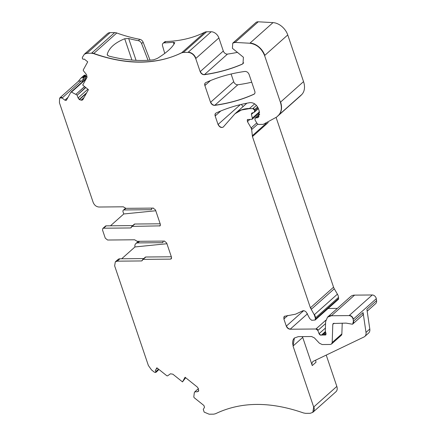 <?xml version="1.0" encoding="UTF-8"?>
<svg xmlns="http://www.w3.org/2000/svg" width="436" height="436" viewBox="0 0 436 436"><rect width="100%" height="100%" fill="white"/><g stroke="black" fill="none" stroke-linecap="round" stroke-linejoin="round"><path stroke-width="0.65" d="M294.469 337.955A10.622 7.396 48.3 0 0 293.232 345.879L302.72 337.426L312.252 365.586A5.314 3.701 48.3 0 1 312.917 361.586A5.314 3.701 48.3 0 1 313.528 361.177L363.989 336.99A7.08 4.932 48.3 0 0 364.807 336.45L368.6 333.071A7.08 4.932 48.3 0 0 369.804 329.027L366.889 309.206L376.568 300.589A5.314 3.701 48.3 0 1 375.663 303.62L367.177 311.179M204.778 32.215A7.08 4.932 48.3 0 1 206.62 31.801L183.654 52.249A7.08 4.932 48.3 0 0 181.812 52.669L204.778 32.215A157.598 109.747 48.3 0 1 165.811 41.502L164.296 42.853A3.543 2.463 -131.7 0 0 163.037 43.322A3.543 2.463 -131.7 0 0 162.541 45.829L164.754 53.41M165.811 41.502A3.543 2.463 -131.7 0 0 164.557 41.97L163.037 43.322M164.296 42.853A157.598 109.747 -131.7 0 0 173.348 42.227L174.683 42.919L174.732 42.554M131.928 60.075L124.712 38.755C114.864 42.772 109.044 47.955 107.24 54.315L107.261 54.892L108.935 56.091A157.598 109.747 48.3 0 0 153.614 59.803L157.211 58.484C166.492 52.778 172.318 47.589 174.683 42.919M124.712 38.755L128.669 38.515A157.598 109.747 -131.7 0 0 138.343 40.69A3.543 2.463 -131.7 0 1 141.596 43.562L148.049 60.282M121.682 258.777L134.964 246.95L166.928 243.735M150.033 60.146L143.117 42.21A3.543 2.463 -131.7 0 0 139.863 39.338A157.598 109.747 48.3 0 1 116.783 32.994A7.08 4.932 48.3 0 0 114.668 32.613L110.106 32.651A7.08 4.932 48.3 0 0 107.501 33.588L84.54 54.037A7.08 4.932 48.3 0 1 84.54 54.037A7.08 4.932 48.3 0 1 87.14 53.105L110.106 32.651M82.944 81.924L82.627 80.388L83.249 78.322L85.908 75.951L85.712 77.635L86.192 79.03M85.56 75.352L85.14 75.019L82.671 77.216L83.091 77.554L85.56 75.352A0.709 0.491 48.3 0 1 85.908 75.951M83.091 77.554L83.249 78.322M153.483 208.125L152.486 208.136A1.417 0.986 48.3 0 0 151.968 208.321L152.208 208.108M151.706 209.029L150.938 209.711A1.417 0.986 -131.7 0 0 151.461 209.52A1.417 0.986 -131.7 0 0 151.712 208.92A1.417 0.986 48.3 0 1 151.968 208.321M150.938 209.711L124.08 209.945L125.884 208.343L123.279 206.806L98.939 207.018C96.296 206.768 94.372 205.225 93.162 202.391L59.432 102.738L59.585 98.323L60.163 97.571A2.126 1.477 48.3 0 1 60.168 97.571A2.126 1.477 48.3 0 1 62.321 97.828L81.488 80.758L78.464 81.276L60.168 97.571A2.126 1.477 48.3 0 0 60.075 97.664M164.65 241.108L163.843 241.086M134.964 246.95A5.314 3.701 48.3 0 1 135.809 243.61A5.314 3.701 48.3 0 1 137.76 242.907L162.263 242.689A1.417 0.986 48.3 0 0 162.786 242.503A1.417 0.986 48.3 0 0 163.042 241.904A1.417 0.986 48.3 0 1 163.293 241.304A1.417 0.986 48.3 0 1 163.816 241.113M251.725 82.213A247.866 172.607 48.3 0 1 237.843 84.764A3.543 2.463 48.3 0 1 233.696 81.696L231.096 74.011M185.671 377.723L182.488 381.903L172.852 374.186L170.443 373.805L167.528 375.881L166.835 375.778L156.867 367.804L155.292 370.638L155.843 371.586L155.712 372.529L158.175 370.333L158.497 369.09M185.142 377.303L182.673 381.734M326.232 355.089L336.837 386.41A7.08 4.932 48.3 0 1 335.949 391.751L312.988 412.2A7.08 4.932 48.3 0 1 312.885 412.293M312.252 365.586L316.046 362.207A5.314 3.701 48.3 0 1 315.789 360.098M302.72 337.426A10.622 7.396 48.3 0 1 302.475 336.603M342.227 323.141L341.862 333.905A3.543 2.463 48.3 0 1 341.23 335.382L331.742 343.835A3.543 2.463 48.3 0 1 331.643 343.917M59.754 98.018L62.13 97.996L64.85 100.176L66.436 100.166L70.855 92.214L71.466 92.094L77.009 95.015L78.082 97.942L79.368 99.631L81.723 100.253L82.889 99.599L88.426 89.653L82.704 85.069L87.069 77.227L86.573 74.698L83.374 70.697L83.232 69.973L87.723 61.847L84.246 59.056L83.478 59.318L82.464 58.827L82.333 57.432L84.339 54.222L86.949 53.274L91.516 53.23L93.626 53.617C126.985 65.247 156.317 64.991 181.627 52.838L183.463 52.418L188.03 52.38C191.551 52.718 194.118 54.773 195.731 58.549L200.162 71.651C201.072 73.706 202.462 74.725 204.326 74.714C217.738 72.812 230.312 69.34 242.035 64.288L242.994 63.683L243.413 57.258L232.399 48.298L232.748 43.159L235.097 42.417L249.855 43.24C256.662 44.243 261.578 48.352 264.592 55.568L280.392 102.242C282.076 107.583 281.514 111.861 278.718 115.06L276.68 117.044L263.251 124.347L258.499 124.467L257.109 123.557L254.989 119.911L255.027 118.172L258.15 117.377L259.213 110.967L258.461 108.738C256.586 104.553 253.763 102.52 249.997 102.634C237.925 104.738 226.611 108.204 216.049 113.028C215.052 113.578 214.757 114.564 215.171 115.987L218.044 124.483C219.586 127.317 221.357 128.14 223.357 126.941L234.96 113.801L241.397 110.008L249.283 108.662L252.809 108.635L254.352 109.867L254.662 110.782L254.134 112.297L251.97 113.033L251.403 114.412L252.362 118.102L252.101 119.301L247.479 119.535L247.435 121.617L251.12 127.971L251.665 129.579L252.444 136.577L310.405 307.805L314.258 314.787L315.348 318.008L315.146 320.035L311.691 320.291L309.713 318.563L306.274 312.149C304.737 310.655 303.347 310.323 302.094 311.157L295.488 314.203L284.321 316.313L283.88 318.978L286.299 326.133C287.106 328.025 288.392 329.055 290.153 329.224L315.947 328.995L317.855 330.472L319.065 333.709C319.675 334.886 320.465 335.344 321.436 335.082L325.812 334.919L326.035 333.584L325.305 331.12L325.632 321.577L327.529 317.152L331.436 315.751L349.127 315.593C351.203 315.871 352.539 317.114 353.138 319.326L353.411 321.207L352.702 324.068A5.314 3.701 48.3 0 0 353.601 321.038L363.09 312.59L366.006 332.406A7.08 4.932 48.3 0 1 364.807 336.45M363.09 312.59A5.314 3.701 48.3 0 1 362.191 315.62L352.702 324.073A5.314 3.701 48.3 0 1 352.604 324.155M376.29 298.704L353.324 319.157A3.543 2.463 48.3 0 0 349.318 315.424L372.279 294.97A3.543 2.463 48.3 0 1 376.29 298.704L376.568 300.589M327.621 317.07A10.622 7.396 48.3 0 1 327.719 316.983L350.68 296.529A10.622 7.396 48.3 0 1 354.588 295.128L372.279 294.97M334.292 288.79A7.08 4.932 48.3 0 1 333.556 287.182L310.596 307.636A7.08 4.932 48.3 0 0 311.331 309.244L334.292 288.79L337.41 294.164A7.08 4.932 48.3 0 1 338.505 297.385L338.608 298.48A1.771 1.232 48.3 0 1 338.298 299.412L315.337 319.866A1.771 1.232 48.3 0 1 315.233 319.942M243.266 106.406A3.543 2.463 48.3 0 1 241.419 104.389M287.749 34.951L264.783 55.399A14.165 9.865 48.3 0 0 250.046 43.071L273.007 22.618A14.165 9.865 48.3 0 1 287.749 34.951L303.543 81.619A17.707 12.328 48.3 0 1 301.87 94.443A67.28 46.848 48.3 0 1 299.821 96.438L276.855 116.886A67.28 46.848 48.3 0 1 276.855 116.886A67.28 46.848 48.3 0 1 276.653 117.066M232.835 43.088A5.668 3.946 48.3 0 1 232.938 42.99L255.899 22.541A5.668 3.946 48.3 0 1 258.248 21.8L273.007 22.618M237.555 52.342A257.78 179.512 48.3 0 1 227.478 54.097A3.543 2.463 48.3 0 1 223.314 51.028L218.883 37.932A7.08 4.932 48.3 0 0 211.182 31.757L206.62 31.801M85.941 76.3L87.075 77.21M82.671 77.216L80.791 78.273L84.017 75.401L85.14 75.019M78.197 81.51L80.791 78.273M82.649 81.69L81.488 80.758M160.181 223.799L134.811 224.022A1.417 0.986 -131.7 0 0 134.288 224.208L131.825 226.404A1.417 0.986 -131.7 0 0 131.737 226.497M132.729 225.597L106.242 225.837A2.126 1.477 -131.7 0 0 105.458 226.115L102.994 228.311A2.126 1.477 -131.7 0 0 102.901 228.404M110.482 225.799L123.759 213.972L155.766 210.757M123.759 213.972L123.034 211.831A2.126 1.477 48.3 0 1 123.301 210.228A2.126 1.477 48.3 0 1 124.08 209.945M142.736 259.48A1.417 0.986 48.3 0 1 142.823 259.387L145.292 257.191A1.417 0.986 48.3 0 1 145.809 257.006L171.343 256.777M119.922 258.793A5.314 3.701 -131.7 0 0 117.971 259.496L115.502 261.693A5.314 3.701 48.3 0 1 117.453 260.99L119.922 258.793L143.727 258.581M155.292 370.638L156.938 367.853M205.759 82.617C204.757 83.162 204.462 84.148 204.876 85.57L210.544 102.318C211.449 104.362 212.833 105.387 214.692 105.381C228.737 103.463 241.811 99.757 253.921 94.274C254.924 93.724 255.218 92.737 254.804 91.315L249.114 74.501C248.204 72.452 246.82 71.433 244.961 71.439C230.927 73.379 217.858 77.107 205.759 82.617L205.318 82.9M254.455 93.898A3.543 2.463 48.3 0 1 254.112 94.105L254.362 93.985M352.517 324.237L346.053 323.109L333.18 323.496L332.799 324.384L332.188 342.527L331.551 344.004L330.254 344.473L322.166 344.544L319.365 343.176L314.394 337.889L311.593 336.521L298.279 336.641L294.371 338.042L293.041 346.048L313.686 407.033L312.803 412.369L310.192 413.306L305.631 413.344L303.521 412.963C270.162 401.327 240.83 401.589 215.52 413.742L213.684 414.162L209.117 414.2L204.168 412.107L203.274 409.469L204.506 407.251L203.912 405.491L194.151 397.665L193.802 396.945L194.309 392.711L194.756 391.871L197.355 391.757L198.614 390.95L198.38 388.569L197.29 387.037L185.077 377.249L182.488 381.903M198.271 391.424L198.527 391.108M194.756 391.871L198.413 388.667M337.366 308.388L328.128 308.47M276.13 117.524L333.556 287.182M251.97 113.033L251.665 113.213M258.058 107.757L254.853 110.613A1.771 1.232 48.3 0 1 254.629 111.948L254.134 112.297M216.049 113.028L215.613 113.316M82.638 99.92L82.889 99.599M70.855 92.214L71.466 92.094L85.996 79.156M155.712 372.529L154.333 372.17L151.505 369.902L148.376 365.515L114.646 265.862L115.311 261.862L117.268 261.159L141.607 260.946L143.155 259.371L170.454 259.126L171.239 258.848L171.501 257.245L166.661 242.934L164.35 241.081L137.209 241.321L134.61 239.784L107.588 240.023L105.278 238.17L102.536 230.083L102.803 228.48L103.583 228.202L130.604 227.963L132.157 226.388L160.072 225.864L160.339 224.268L155.494 209.95L153.183 208.103L125.884 208.343M173.986 44.2L173.348 42.227M107.24 54.315L107.61 55.421M128.669 38.515L136.059 60.342M143.117 42.21L141.596 43.562M139.863 39.338L138.343 40.69M82.627 80.388L85.712 77.635M162.263 242.689L163.031 242.007M137.76 242.907L139.564 241.299M237.843 84.764L214.883 105.212A247.866 172.607 48.3 0 0 254.112 94.105L254.7 93.576M214.692 105.381L214.883 105.212A3.543 2.463 48.3 0 1 210.735 102.149L233.696 81.696M205.416 82.818A3.543 2.463 48.3 0 0 205.067 85.401L210.49 80.573M198.353 391.343A2.48 1.728 48.3 0 1 197.546 391.588L198.767 390.498M195.034 391.626L198.402 388.623L195.11 391.61M312.803 412.369L312.988 412.2A7.08 4.932 48.3 0 0 313.876 406.864L336.837 386.41M331.551 344.004L331.742 343.835A3.543 2.463 48.3 0 0 332.374 342.358L341.862 333.905M333.278 323.419A2.126 1.477 48.3 0 0 332.99 324.215L334.112 323.212M366.006 332.406L369.804 329.027M327.529 317.152L327.719 316.983A10.622 7.396 48.3 0 1 331.622 315.582L354.588 295.128M325.899 334.826A1.771 1.232 48.3 0 1 324.815 334.886L326.084 333.753M324.624 335.055L324.815 334.886A3.543 2.463 48.3 0 0 323.741 334.685L325.79 332.859M325.36 331.583L321.626 334.913A3.543 2.463 48.3 0 1 322.558 334.695L325.518 332.063M321.436 335.082L321.626 334.913A1.771 1.232 48.3 0 1 319.256 333.54L325.409 328.057M325.796 320.226L316.138 328.826A1.771 1.232 48.3 0 1 318.04 330.303L325.561 323.61M307.533 313.746L290.343 329.055A3.543 2.463 48.3 0 1 286.49 325.965L303.63 310.699M284.419 316.231A3.543 2.463 48.3 0 0 284.07 318.809L287.842 315.451M315.146 320.035L315.337 319.866A1.771 1.232 48.3 0 0 315.648 318.934L338.608 298.48M337.41 294.164L314.449 314.618A7.08 4.932 48.3 0 1 315.539 317.839L338.505 297.385M268.227 122.516L252.635 136.408A3.543 2.463 48.3 0 1 252.46 135.601L266.194 123.366M256.755 122.952L251.31 127.803A3.543 2.463 48.3 0 1 251.855 129.41L257.709 124.2M247.577 119.453A2.126 1.477 48.3 0 0 247.621 121.448L249.757 119.546M252.101 119.301L252.291 119.132A1.771 1.232 48.3 0 0 252.553 117.933L259.453 111.79M259.605 112.619L252.291 119.132A1.771 1.232 48.3 0 1 252.188 119.213M251.768 113.131A1.771 1.232 48.3 0 0 251.594 114.243L253.556 112.493M258.406 108.586L254.629 111.948A1.771 1.232 48.3 0 1 254.526 112.03M256.444 105.398L253 108.466A1.417 0.986 48.3 0 1 254.542 109.698L257.622 106.956M235.053 113.72A38.951 27.125 48.3 0 1 235.151 113.633A38.951 27.125 48.3 0 1 249.468 108.493L254.668 103.866M234.96 113.801L246.847 103.218M223.292 127.012A3.543 2.463 48.3 0 1 218.234 124.315L240.307 104.656M215.711 113.235A3.543 2.463 48.3 0 0 215.362 115.813L220.796 110.973M258.243 117.289A8.497 5.919 48.3 0 1 257.807 117.606L258.608 116.892M257.616 117.775L257.807 117.606A1.771 1.232 48.3 0 1 257.267 117.758L259.115 116.112M255.125 118.096A1.771 1.232 48.3 0 1 255.218 118.003A1.771 1.232 48.3 0 1 255.867 117.769L259.622 114.428M303.543 81.619L280.582 102.073A17.707 12.328 48.3 0 1 278.909 114.891L301.87 94.443M278.718 115.06L278.909 114.891A67.28 46.848 48.3 0 1 276.871 116.875L276.68 117.044M232.748 43.159L232.938 42.99A5.668 3.946 48.3 0 1 235.287 42.248L258.248 21.8M243.097 63.58A7.08 4.932 48.3 0 1 242.225 64.119L243.702 62.806M242.035 64.288L242.225 64.119A257.78 179.512 48.3 0 1 204.511 74.545L227.478 54.097M204.326 74.714L204.511 74.545A3.543 2.463 48.3 0 1 200.353 71.482L223.314 51.028M211.182 31.757L188.216 52.211A7.08 4.932 48.3 0 1 195.922 58.38L218.883 37.932M181.627 52.838L181.812 52.669A157.598 109.747 48.3 0 1 93.816 53.448L116.783 32.994M93.626 53.617L93.816 53.448A7.08 4.932 48.3 0 0 91.702 53.061L114.668 32.613M82.72 99.839A2.48 1.728 48.3 0 1 81.914 100.084L83.32 98.825M84.055 97.511L81.161 100.089A2.48 1.728 48.3 0 1 79.559 99.463L86.312 93.446M86.671 92.808L79.368 99.31A2.48 1.728 48.3 0 1 78.273 97.773L87.881 89.216M85.587 87.38L77.357 95.064L85.794 87.549M84.573 86.568L76.175 94.04L84.649 86.633M71.046 92.045A0.709 0.491 48.3 0 1 71.657 91.925M66.376 100.258A1.417 0.986 48.3 0 1 65.04 100.008L67.972 97.397M160.165 225.777A2.126 1.477 48.3 0 1 159.483 225.979L160.443 225.123M134.811 224.022L132.342 226.219A1.417 0.986 -131.7 0 0 131.825 226.404L131.634 226.573M131.214 227.679A1.417 0.986 48.3 0 1 130.795 227.794L131.372 227.281M106.242 225.837L103.773 228.033A2.126 1.477 -131.7 0 0 102.994 228.311L102.803 228.48M171.326 258.761A2.126 1.477 48.3 0 1 170.645 258.957L171.604 258.107M142.632 259.556L142.823 259.387A1.417 0.986 48.3 0 1 143.346 259.202L145.809 257.006M142.212 260.663A1.417 0.986 48.3 0 1 141.798 260.777L142.37 260.259M156.213 369.15L157.331 368.158M158.497 369.221L156.028 371.418A0.709 0.491 48.3 0 1 156.088 372.017L158.366 369.99M255.027 118.172L259.66 114.047M71.123 91.952L86.492 78.262M125.492 208.277L123.301 210.228M135.809 243.61L138.386 241.31"/></g></svg>
